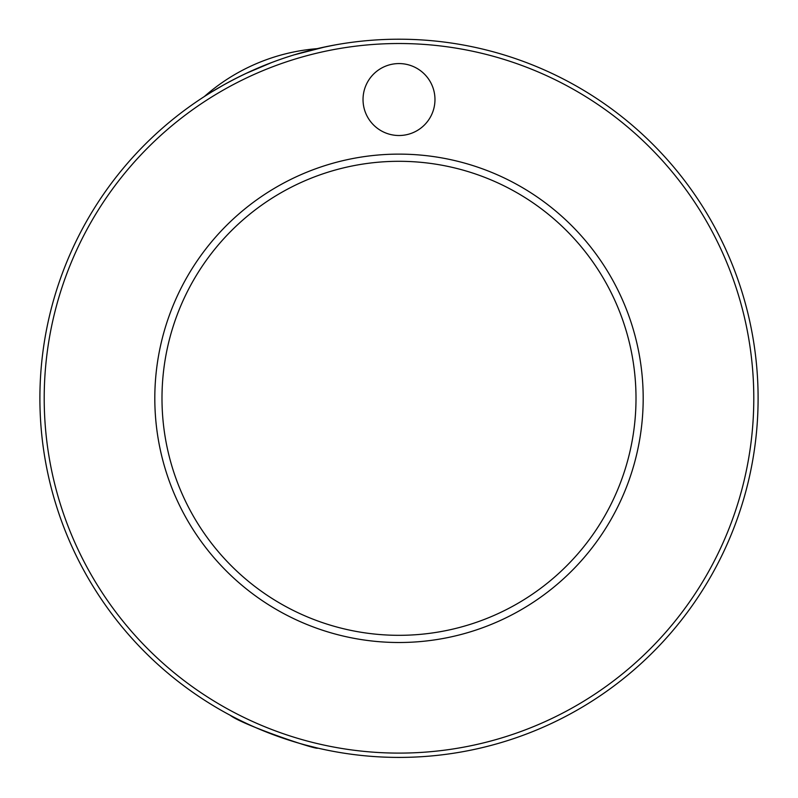 <?xml version="1.0" encoding="UTF-8"?>
<svg xmlns="http://www.w3.org/2000/svg" width="798" height="798" viewBox="0 0 798 798"><rect width="100%" height="100%" fill="white"/><g stroke="black" fill="none" stroke-linecap="round" stroke-linejoin="round"><path stroke-width="1.2" d="M363.03 99.541A35.97 35.97 0 0 0 399 135.51A35.97 35.97 0 0 0 434.97 99.541A35.97 35.97 0 0 0 399 63.571A35.97 35.97 0 0 0 363.03 99.541M191.051 105.545A359.1 359.1 0 0 0 399 757.412A359.1 359.1 0 0 0 563.747 79.231A359.1 359.1 0 0 0 191.051 105.545M230.143 715.237C242.642 725.133 318.372 750.619 317.694 748.085C318.452 750.649 242.502 725.073 230.143 715.237M317.694 748.085L305.275 744.963M299.609 743.387L291.15 740.833M285.604 739.038L273.544 734.788M269.924 733.412L259.031 729.013M254.642 727.118L252.617 726.22M241.604 721.083L238.043 719.317M272.806 62.124C241.265 73.625 211.679 91.81 211.779 91.87L204.418 96.468M320.786 47.83L327.419 46.394M335.35 44.897L323.399 47.252M246.363 73.296L271.31 62.693M294.851 54.683L325.833 46.733M333.833 45.167L319.29 48.169M211.759 91.9L223.909 84.797M636.006 398.312A237.006 237.006 0 0 0 280.497 193.056A237.006 237.006 0 0 0 280.497 603.567A237.006 237.006 0 0 0 636.006 398.312M643.188 398.312A244.188 244.188 0 0 1 276.906 609.792A244.188 244.188 0 0 1 276.906 186.842A244.188 244.188 0 0 1 643.188 398.312M753.791 398.312A354.791 354.791 0 0 0 221.605 91.052A354.791 354.791 0 0 0 221.605 705.572A354.791 354.791 0 0 0 753.791 398.312M317.145 48.658A193.914 193.914 0 0 0 204.378 96.508"/></g></svg>
